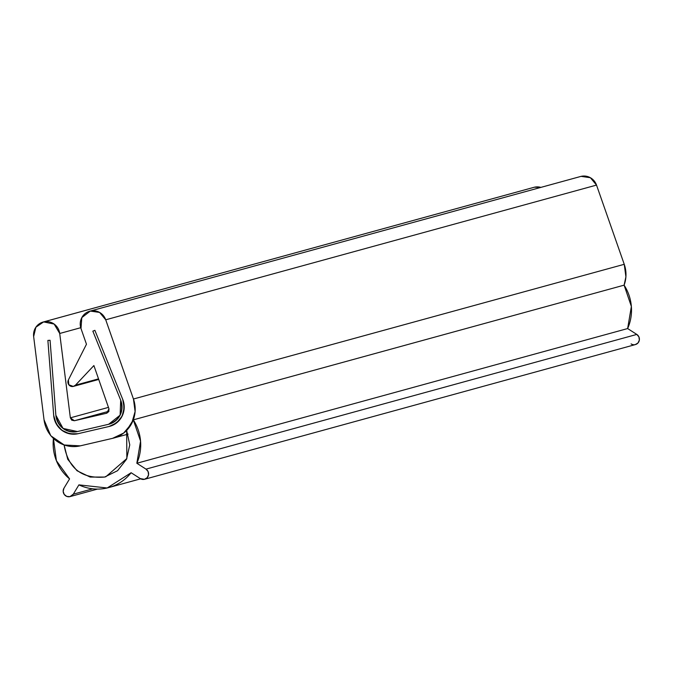 <?xml version="1.0" encoding="UTF-8"?>
<svg xmlns="http://www.w3.org/2000/svg" width="673" height="673" viewBox="0 0 673 673"><rect width="100%" height="100%" fill="white"/><g stroke="black" fill="none" stroke-linecap="round" stroke-linejoin="round"><path stroke-width="1.01" d="M92.849 331.158L120.686 400.174C123.756 412.002 119.727 420.045 108.605 424.293L77.429 431.544C65.567 432.63 58.383 427.195 55.867 415.241L50.063 340.277L47.884 340.42L53.689 415.384L47.884 340.42L50.063 340.277L55.867 415.241L63.043 428.423L77.429 431.544L108.605 424.293L120.122 415.157L120.686 400.174L92.849 331.158L94.876 330.325L92.849 331.158L120.686 400.174A17.952 17.481 74.7 0 1 109.346 424.108A17.952 17.481 74.7 0 1 108.605 424.293L77.429 431.544A17.952 17.481 74.7 0 1 55.867 415.241L50.063 340.277L47.884 340.42L53.689 415.384L56.145 423.687L53.689 415.384A20.198 19.668 74.7 0 0 77.942 433.723L109.119 426.48L77.942 433.723L69.496 433.782L61.756 430.224L56.145 423.687L61.756 430.224L69.496 433.782L77.942 433.723L109.119 426.48L116.715 422.812L109.119 426.48A20.198 19.668 74.7 0 0 109.951 426.27A20.198 19.668 74.7 0 0 122.713 399.35L94.876 330.325L122.713 399.35L124.202 407.872L122.074 416.2L116.715 422.812L122.074 416.2L124.202 407.872L122.713 399.35L94.876 330.325L92.849 331.158L120.686 400.174L120.122 415.157L108.605 424.293L77.429 431.544L63.043 428.423L55.867 415.241L50.063 340.277L47.884 340.42L53.689 415.384C56.515 428.836 64.6 434.951 77.942 433.723L109.119 426.48C121.628 421.693 126.154 412.65 122.713 399.35L94.876 330.325L92.849 331.158M109.262 424.133L108.605 424.293M540.882 187.388A13.46 13.115 -105.3 0 0 534.404 187.212L43.61 321.913A13.46 13.115 74.7 0 1 59.712 333.48L80.735 327.709L59.712 333.48L70.354 417.84L108.462 407.384L70.354 417.84L71.75 420.196L74.383 420.734L106.898 413.163M106.654 413.23L74.383 420.734L108.933 411.245L74.383 420.734L70.354 417.84L59.712 333.48L54.134 324.058L43.61 321.913L35.862 327.246L33.65 336.55L44.039 419.792L50.769 435.759L64.221 444.996L80.272 445.854L112.551 438.35L123.664 433.067L131.647 423.578L135.105 411.523L133.447 399.013L105.728 319.801L99.604 312.432L90.291 311.069L81.803 317.631L80.996 328.533L86.464 344.231L68.377 379.959L68.823 384.779L73.29 386.428L75.443 385.192L93.892 365.557L108.976 408.864L106.654 413.23L108.774 411.59L108.976 408.864L93.892 365.557L75.443 385.192L98.527 378.857L75.443 385.192A4.484 4.375 74.7 0 1 68.377 379.959L86.464 344.231L80.996 328.533A13.46 13.115 74.7 0 1 90.291 311.069L581.085 176.36L590.398 177.731L596.522 185.092A13.46 13.115 -105.3 0 0 581.085 176.36L90.291 311.069A13.46 13.115 74.7 0 1 105.728 319.801L596.522 185.092L105.728 319.801L133.447 399.013L624.241 264.304L596.522 185.092L624.241 264.304L133.447 399.013A30.293 29.503 74.7 0 1 113.779 438.039A30.293 29.503 74.7 0 1 112.551 438.35L80.272 445.854A30.293 29.503 74.7 0 1 50.87 435.675L50.795 435.582A30.293 29.503 74.7 0 1 44.039 419.792L33.65 336.55A13.46 13.115 74.7 0 1 43.61 321.913L534.404 187.212A13.46 13.115 -105.3 0 0 533.874 187.346M109.859 426.295L109.119 426.48M581.085 176.36A13.46 13.115 -105.3 0 0 580.538 176.503M133.304 419.859L140.564 441.168L136.838 463.26L145.999 469.123L636.801 334.422L638.913 336.879L639.35 340.101L637.962 343.011L635.228 344.618A5.611 5.46 -105.3 0 0 636.801 334.422L627.64 328.559L636.801 334.422L145.999 469.123L136.838 463.26L627.64 328.559L631.367 306.467L624.107 285.159A30.293 29.503 -105.3 0 0 624.241 264.304L625.907 276.822L624.107 285.159L133.304 419.859L126.65 430.409L126.852 458.532L105.829 476.745L104.609 477.056C81.626 478.949 68.124 468.248 64.095 444.946L53.436 438.426L64.095 444.946L67.737 459.297L77.025 470.747L90.165 477.073L104.609 477.056L117.565 470.705L126.532 459.238L129.763 444.887L126.65 430.409L133.304 419.859A44.881 43.711 74.7 0 1 136.838 463.26L627.64 328.559A44.881 43.711 -105.3 0 0 624.107 285.159L133.33 419.859M534.404 187.212L540.974 187.363M144.426 479.319A5.611 5.46 74.7 0 1 140.287 478.596L131.126 472.732L140.287 478.596L144.426 479.319A5.611 5.46 74.7 0 0 145.999 469.123L148.11 471.58L148.548 474.81L147.168 477.712L144.426 479.319M107.167 487.984A44.881 43.711 74.7 0 1 78.909 484.871L73.307 494.167L78.909 484.871L107.167 487.984A44.881 43.711 74.7 0 0 108.74 487.58A44.881 43.711 74.7 0 0 131.126 472.732L107.167 487.984M92.588 488.876L73.307 494.167A5.611 5.46 74.7 0 1 64.213 494.411A5.611 5.46 74.7 0 1 63.969 488.186L69.571 478.898L63.969 488.186L63.169 491.324L64.213 494.411L66.745 496.405L69.916 496.64L73.307 494.167L92.588 488.876M69.571 478.898A44.881 43.711 74.7 0 1 53.436 438.426L56.406 460.727L69.571 478.898M635.228 344.618A5.611 5.46 74.7 0 1 631.089 343.895M580.597 176.486L89.803 311.195M98.729 379.454L73.458 386.386M533.916 187.338L43.114 322.039M113.644 438.073L128.089 434.11M635.43 344.568L144.628 479.269M140.665 478.823L108.799 487.563M97.249 489.145L70.118 496.59"/></g></svg>
